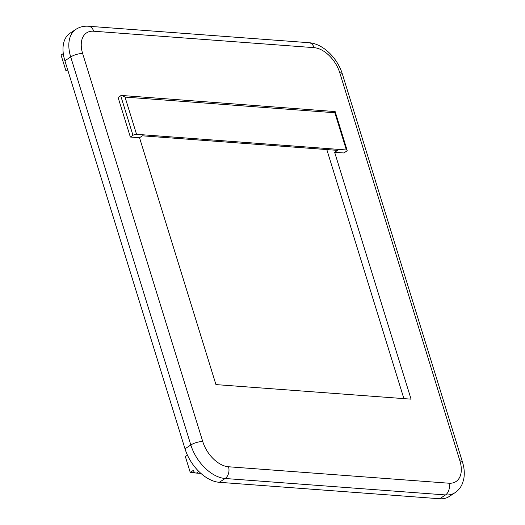 <?xml version="1.0" encoding="UTF-8"?>
<svg xmlns="http://www.w3.org/2000/svg" width="525" height="525" viewBox="0 0 525 525"><rect width="100%" height="100%" fill="white"/><g stroke="black" fill="none" stroke-linecap="round" stroke-linejoin="round"><path stroke-width="0.79" d="M132.963 135.319A2.638 0.886 -17.2 0 1 136.553 134.315L346.369 149.973A2.638 0.886 -17.2 0 1 347.143 150.334A2.638 0.886 -17.2 0 1 346.454 151.252L343.836 152.965L334.648 152.283L337.562 150.373L142.439 135.817L139.525 137.721L130.344 137.038L132.963 135.319L120.711 95.727L121.866 95.484L125.029 97.092L334.845 112.75L335.14 111.569L121.866 95.484M130.344 137.038L118.086 97.44L120.711 95.727M334.648 152.283L411.068 399.158L215.946 384.595L139.525 137.721M194.972 472.736L190.247 472.382L193.482 470.269A3.898 2.796 -85.7 0 0 195.91 473.045A3.898 2.796 -85.7 0 0 198.529 471.161M93.673 31.218A8.8 6.307 -85.7 0 0 88.502 26.25C83.888 25.902 79.702 26.926 75.935 29.321L70.107 33.134A35.201 21.525 56.8 0 0 64.883 60.769L70.711 56.956L190.831 444.99A35.201 21.525 56.8 0 0 225.12 478.492L445.508 494.937A35.201 21.525 56.8 0 0 454.972 492.726C458.45 490.389 460.976 487.213 462.545 483.184L463.719 479.187C464.763 473.76 464.349 468.038 462.473 462.033L342.359 73.999A8.8 2.953 -17.2 0 0 339.78 72.785L459.893 460.819A26.401 16.144 -123.2 0 1 448.882 483.21L228.5 466.764A26.401 16.144 -123.2 0 1 202.775 441.637L82.661 53.603A26.401 16.144 -123.2 0 1 93.673 31.218L314.062 47.657A26.401 16.144 -123.2 0 1 339.78 72.785M448.882 483.21A8.8 6.307 94.3 0 1 445.508 494.937L439.681 498.75A35.201 21.525 56.8 0 0 449.144 496.532L454.972 492.726M439.681 498.75L219.293 482.304L225.12 478.492A8.8 6.307 94.3 0 0 228.5 466.764M202.775 441.637A8.8 2.953 162.8 0 0 190.831 444.99L185.003 448.803A35.201 21.525 56.8 0 0 219.293 482.304M185.003 448.803L64.883 60.769M63.295 53.589L61.058 55.046L65.966 70.888L67.672 69.772M68.066 71.046L65.966 70.888M187.451 455.168L185.345 456.547L190.247 472.382M326.806 149.572L403.896 398.619M136.553 134.315L125.029 97.092M334.845 112.75L346.369 149.973M342.359 73.999C337.562 58.144 322.993 43.582 308.89 42.696A8.8 6.307 94.3 0 1 314.062 47.657M459.893 460.819A8.8 2.953 -17.2 0 1 462.473 462.033M82.661 53.603A8.8 2.953 162.8 0 0 70.711 56.956A35.201 21.525 56.8 0 1 75.935 29.321M347.143 150.334L335.14 111.569M200.918 473.419L195.91 473.045M308.89 42.696L88.502 26.25"/></g></svg>
